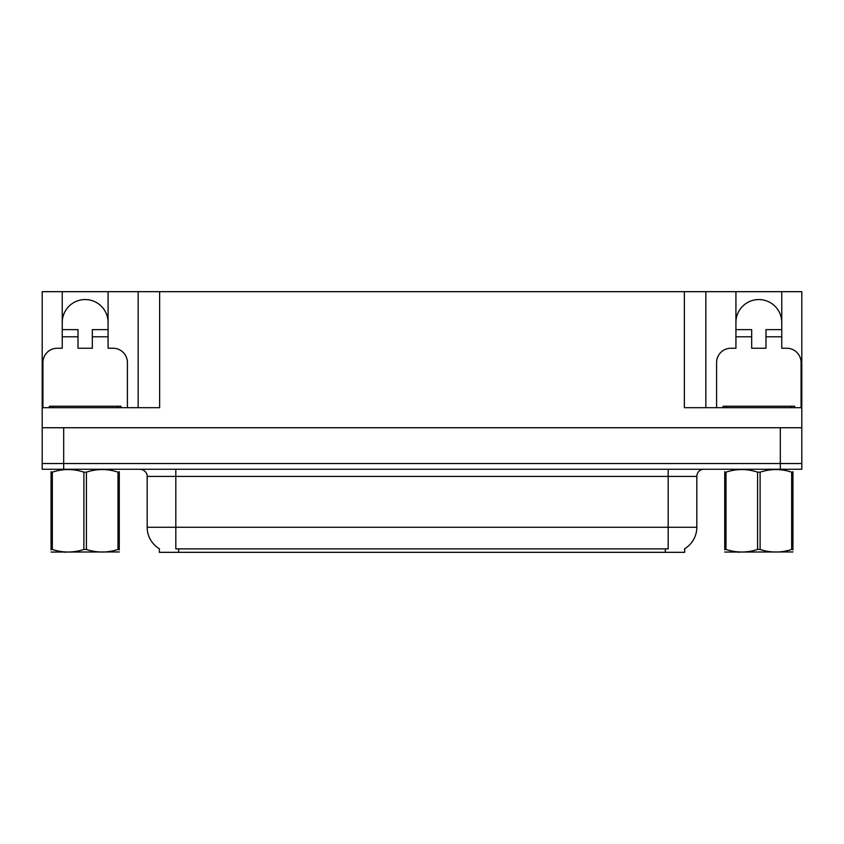 <?xml version="1.0" encoding="UTF-8"?>
<svg xmlns="http://www.w3.org/2000/svg" width="844" height="844" viewBox="0 0 844 844"><rect width="100%" height="100%" fill="white"/><g stroke="black" fill="none" stroke-linecap="round" stroke-linejoin="round"><path stroke-width="1.27" d="M684.653 548.758L684.653 552.324L159.347 552.324L159.347 548.758M62.245 322.471A22.915 22.915 0 0 1 85.16 299.557A22.915 22.915 0 0 1 108.074 322.471M63.68 469.264L801.8 469.264L801.8 463.535L42.2 463.535L42.2 427.729L63.68 427.729L63.68 463.535L42.2 463.535L42.2 469.264L63.68 469.264L63.68 463.535L801.8 463.535L801.8 427.729L63.68 427.729M42.917 407.684L42.917 362.561A14.316 14.316 0 0 1 57.234 348.245L62.245 348.245L62.245 336.788L78.007 336.788L78.007 348.245L92.323 348.245L92.323 336.788L108.074 336.788L108.074 291.676L684.368 291.676L684.368 407.684L801.8 407.684L801.8 427.729M78.007 336.788L78.007 329.624L62.245 329.624L62.245 291.676L42.2 291.676L42.2 407.684L159.632 407.684L159.632 291.676M42.2 407.684L42.2 427.729M716.588 407.684L716.588 362.561A14.316 14.316 0 0 1 730.915 348.245L735.926 348.245L735.926 336.788L751.677 336.788L751.677 348.245L765.993 348.245L765.993 336.788L781.755 336.788L781.755 291.676L801.8 291.676L801.8 407.684M138.152 291.676L138.152 407.684M684.368 291.676L705.848 291.676L705.848 407.684M705.848 291.676L735.926 291.676L735.926 336.788M781.755 291.676L735.926 291.676M62.245 291.676L108.074 291.676M781.755 322.471A22.915 22.915 0 0 0 758.84 299.557A22.915 22.915 0 0 0 735.926 322.471M159.558 548.885A25.067 25.067 0 0 1 147.172 527.257L175.816 527.257L175.816 548.885L668.184 548.885L668.184 527.257L696.827 527.257L696.827 476.417A7.163 7.163 0 0 1 703.991 469.264M147.172 527.257L147.172 476.417C147.542 475.256 146.318 469.918 140.009 469.264M684.442 548.885A25.067 25.067 0 0 0 696.827 527.257M108.074 336.788L108.074 348.245L113.085 348.245A14.316 14.316 0 0 1 127.412 362.561L127.412 407.684M108.074 329.624L92.323 329.624L92.323 336.788M62.245 329.624L62.245 336.788M751.677 336.788L751.677 329.624L735.926 329.624M781.755 336.788L781.755 348.245L786.766 348.245A14.316 14.316 0 0 1 801.083 362.561L801.083 407.684M781.755 329.624L765.993 329.624L765.993 336.788M49.363 407.684L49.363 406.249L120.966 406.249L120.966 407.684M794.637 406.249L794.637 407.684L794.637 406.249L723.034 406.249L723.034 407.684M119.268 551.944L51.062 552.06M119.268 549.898L119.268 549.433C119.268 552.894 119.268 552.894 119.268 549.433L118.002 549.433L118.002 472.155C107.515 468.684 96.997 468.684 86.426 472.155L83.894 472.155C73.417 468.684 62.899 468.684 52.328 472.155L51.062 472.155C51.062 468.684 51.062 468.684 51.062 472.155L51.062 471.68M86.426 472.155L86.426 549.433C96.912 552.894 107.431 552.894 118.002 549.433M86.426 549.433L83.894 549.433L83.894 472.155M119.268 471.69L119.268 472.155C119.268 468.684 119.268 468.684 119.268 472.155L118.002 472.155M119.268 472.155L119.268 549.433M52.328 472.155L52.328 549.433L51.062 549.433L51.062 472.155M52.328 549.433C62.804 552.894 73.333 552.894 83.894 549.433M51.062 549.433C51.062 552.894 51.062 552.894 51.062 549.433L51.062 549.898M792.938 551.944L724.732 552.06M792.938 549.898L792.938 549.433C792.938 552.894 792.938 552.894 792.938 549.433L791.672 549.433L791.672 472.155C781.196 468.684 770.667 468.684 760.106 472.155L757.574 472.155C747.088 468.684 736.569 468.684 725.998 472.155L724.732 472.155C724.732 468.684 724.732 468.684 724.732 472.155L724.732 471.68M760.106 472.155L760.106 549.433C770.583 552.894 781.101 552.894 791.672 549.433M760.106 549.433L757.574 549.433L757.574 472.155M792.938 471.69L792.938 472.155C792.938 468.684 792.938 468.684 792.938 472.155L791.672 472.155M792.938 472.155L792.938 549.433M725.998 472.155L725.998 549.433L724.732 549.433L724.732 472.155M725.998 549.433C736.485 552.894 747.003 552.894 757.574 549.433M724.732 549.433C724.732 552.894 724.732 552.894 724.732 549.433L724.732 549.898M780.32 427.729L780.32 469.264M665.315 552.324L665.315 548.758M178.685 552.324L178.685 548.758M668.184 469.264L668.184 476.417L147.172 476.417M696.827 476.417L668.184 476.417L668.184 527.257L175.816 527.257L175.816 469.264M117.39 406.249L117.39 407.684M52.94 406.249L52.94 407.684M791.06 406.249L791.06 407.684M726.61 406.249L726.61 407.684M65.769 551.86L64.967 552.324M739.439 551.86L738.648 552.324"/></g></svg>
